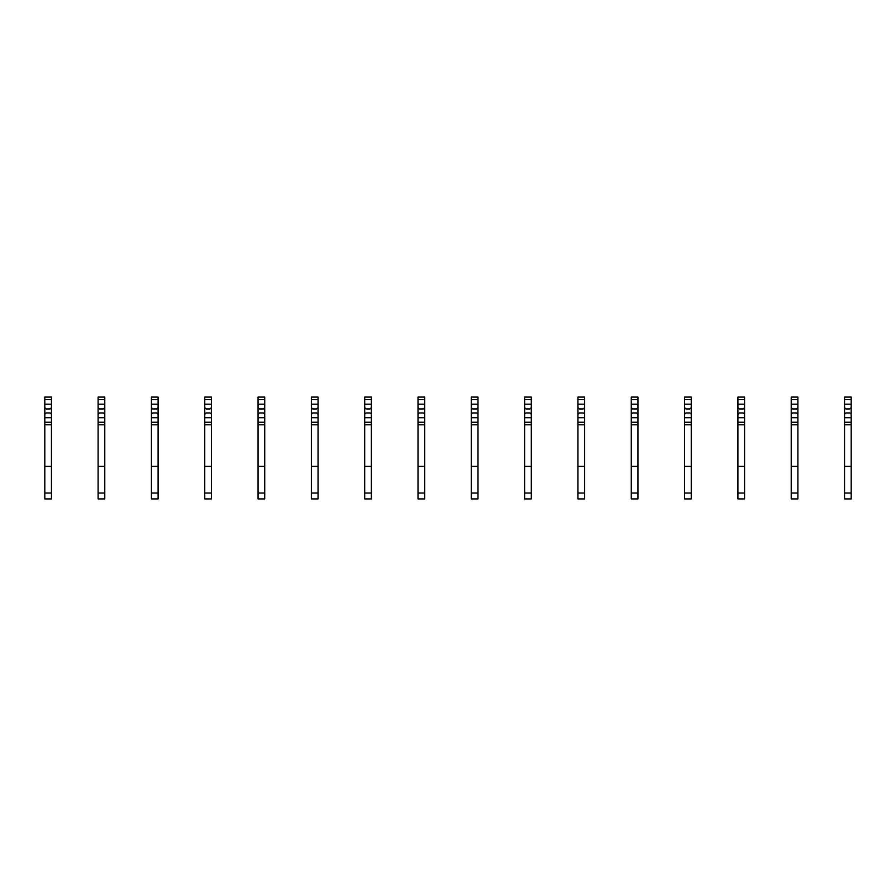 <?xml version="1.0" encoding="UTF-8"?>
<svg xmlns="http://www.w3.org/2000/svg" width="896" height="896" viewBox="0 0 896 896"><rect width="100%" height="100%" fill="white"/><g stroke="black" fill="none" stroke-linecap="round" stroke-linejoin="round"><path stroke-width="1.34" d="M51.464 419.608L51.464 498.915L44.8 498.915L44.8 414.277L46.133 412.944L50.131 412.944L51.464 414.277L51.464 419.608M51.464 399.638L44.8 399.638L44.8 397.085L51.464 397.085L51.464 407.613L50.131 408.946L46.133 408.946L44.8 407.613L44.8 414.277M44.8 399.638L44.8 407.613M51.464 407.613L51.464 414.277M51.464 424.805L44.8 424.805M51.464 466.39L44.8 466.39M104.776 419.608L104.776 498.915L98.112 498.915L98.112 414.277L99.445 412.944L103.443 412.944L104.776 414.277L104.776 419.608M104.776 399.638L98.112 399.638L98.112 397.085L104.776 397.085L104.776 407.613L103.443 408.946L99.445 408.946L98.112 407.613L98.112 414.277M98.112 399.638L98.112 407.613M104.776 407.613L104.776 414.277M104.776 424.805L98.112 424.805M104.776 466.39L98.112 466.39M158.099 419.608L158.099 498.915L151.435 498.915L151.435 414.277L152.768 412.944L156.766 412.944L158.099 414.277L158.099 419.608M158.099 399.638L151.435 399.638L151.435 397.085L158.099 397.085L158.099 407.613L156.766 408.946L152.768 408.946L151.435 407.613L151.435 414.277M151.435 399.638L151.435 407.613M158.099 407.613L158.099 414.277M158.099 424.805L151.435 424.805M158.099 466.39L151.435 466.39M211.411 419.608L211.411 498.915L204.747 498.915L204.747 414.277L206.08 412.944L210.078 412.944L211.411 414.277L211.411 419.608M211.411 399.638L204.747 399.638L204.747 397.085L211.411 397.085L211.411 407.613L210.078 408.946L206.08 408.946L204.747 407.613L204.747 414.277M204.747 399.638L204.747 407.613M211.411 407.613L211.411 414.277M211.411 424.805L204.747 424.805M211.411 466.39L204.747 466.39M264.723 419.608L264.723 498.915L258.059 498.915L258.059 414.277L259.392 412.944L263.39 412.944L264.723 414.277L264.723 419.608M264.723 399.638L258.059 399.638L258.059 397.085L264.723 397.085L264.723 407.613L263.39 408.946L259.392 408.946L258.059 407.613L258.059 414.277M258.059 399.638L258.059 407.613M264.723 407.613L264.723 414.277M264.723 424.805L258.059 424.805M264.723 466.39L258.059 466.39M318.046 419.608L318.046 498.915L311.382 498.915L311.382 414.277L312.715 412.944L316.714 412.944L318.046 414.277L318.046 419.608M318.046 399.638L311.382 399.638L311.382 397.085L318.046 397.085L318.046 407.613L316.714 408.946L312.715 408.946L311.382 407.613L311.382 414.277M311.382 399.638L311.382 407.613M318.046 407.613L318.046 414.277M318.046 424.805L311.382 424.805M318.046 466.39L311.382 466.39M371.358 419.608L371.358 498.915L364.694 498.915L364.694 414.277L366.027 412.944L370.026 412.944L371.358 414.277L371.358 419.608M371.358 399.638L364.694 399.638L364.694 397.085L371.358 397.085L371.358 407.613L370.026 408.946L366.027 408.946L364.694 407.613L364.694 414.277M364.694 399.638L364.694 407.613M371.358 407.613L371.358 414.277M371.358 424.805L364.694 424.805M371.358 466.39L364.694 466.39M424.67 419.608L424.67 498.915L418.006 498.915L418.006 414.277L419.339 412.944L423.338 412.944L424.67 414.277L424.67 419.608M424.67 399.638L418.006 399.638L418.006 397.085L424.67 397.085L424.67 407.613L423.338 408.946L419.339 408.946L418.006 407.613L418.006 414.277M418.006 399.638L418.006 407.613M424.67 407.613L424.67 414.277M424.67 424.805L418.006 424.805M424.67 466.39L418.006 466.39M477.994 419.608L477.994 498.915L471.33 498.915L471.33 414.277L472.662 412.944L476.661 412.944L477.994 414.277L477.994 419.608M477.994 399.638L471.33 399.638L471.33 397.085L477.994 397.085L477.994 407.613L476.661 408.946L472.662 408.946L471.33 407.613L471.33 414.277M471.33 399.638L471.33 407.613M477.994 407.613L477.994 414.277M477.994 424.805L471.33 424.805M477.994 466.39L471.33 466.39M531.306 419.608L531.306 498.915L524.642 498.915L524.642 414.277L525.974 412.944L529.973 412.944L531.306 414.277L531.306 419.608M531.306 399.638L524.642 399.638L524.642 397.085L531.306 397.085L531.306 407.613L529.973 408.946L525.974 408.946L524.642 407.613L524.642 414.277M524.642 399.638L524.642 407.613M531.306 407.613L531.306 414.277M531.306 424.805L524.642 424.805M531.306 466.39L524.642 466.39M584.618 419.608L584.618 498.915L577.954 498.915L577.954 414.277L579.286 412.944L583.285 412.944L584.618 414.277L584.618 419.608M584.618 399.638L577.954 399.638L577.954 397.085L584.618 397.085L584.618 407.613L583.285 408.946L579.286 408.946L577.954 407.613L577.954 414.277M577.954 399.638L577.954 407.613M584.618 407.613L584.618 414.277M584.618 424.805L577.954 424.805M584.618 466.39L577.954 466.39M637.941 419.608L637.941 498.915L631.277 498.915L631.277 414.277L632.61 412.944L636.608 412.944L637.941 414.277L637.941 419.608M637.941 399.638L631.277 399.638L631.277 397.085L637.941 397.085L637.941 407.613L636.608 408.946L632.61 408.946L631.277 407.613L631.277 414.277M631.277 399.638L631.277 407.613M637.941 407.613L637.941 414.277M637.941 424.805L631.277 424.805M637.941 466.39L631.277 466.39M691.253 419.608L691.253 498.915L684.589 498.915L684.589 414.277L685.922 412.944L689.92 412.944L691.253 414.277L691.253 419.608M691.253 399.638L684.589 399.638L684.589 397.085L691.253 397.085L691.253 407.613L689.92 408.946L685.922 408.946L684.589 407.613L684.589 414.277M684.589 399.638L684.589 407.613M691.253 407.613L691.253 414.277M691.253 424.805L684.589 424.805M691.253 466.39L684.589 466.39M744.565 419.608L744.565 498.915L737.901 498.915L737.901 414.277L739.234 412.944L743.232 412.944L744.565 414.277L744.565 419.608M744.565 399.638L737.901 399.638L737.901 397.085L744.565 397.085L744.565 407.613L743.232 408.946L739.234 408.946L737.901 407.613L737.901 414.277M737.901 399.638L737.901 407.613M744.565 407.613L744.565 414.277M744.565 424.805L737.901 424.805M744.565 466.39L737.901 466.39M797.888 419.608L797.888 498.915L791.224 498.915L791.224 414.277L792.557 412.944L796.555 412.944L797.888 414.277L797.888 419.608M797.888 399.638L791.224 399.638L791.224 397.085L797.888 397.085L797.888 407.613L796.555 408.946L792.557 408.946L791.224 407.613L791.224 414.277M791.224 399.638L791.224 407.613M797.888 407.613L797.888 414.277M797.888 424.805L791.224 424.805M797.888 466.39L791.224 466.39M851.2 419.608L851.2 498.915L844.536 498.915L844.536 414.277L845.869 412.944L849.867 412.944L851.2 414.277L851.2 419.608M851.2 399.638L844.536 399.638L844.536 397.085L851.2 397.085L851.2 407.613L849.867 408.946L845.869 408.946L844.536 407.613L844.536 414.277M844.536 399.638L844.536 407.613M851.2 407.613L851.2 414.277M851.2 424.805L844.536 424.805M851.2 466.39L844.536 466.39M51.464 422.251L44.8 422.251M51.464 404.174L44.8 404.174M51.464 417.715L44.8 417.715M51.464 493.046L44.8 493.046M104.776 422.251L98.112 422.251M104.776 404.174L98.112 404.174M104.776 417.715L98.112 417.715M104.776 493.046L98.112 493.046M158.099 422.251L151.435 422.251M158.099 404.174L151.435 404.174M158.099 417.715L151.435 417.715M158.099 493.046L151.435 493.046M211.411 422.251L204.747 422.251M211.411 404.174L204.747 404.174M211.411 417.715L204.747 417.715M211.411 493.046L204.747 493.046M264.723 422.251L258.059 422.251M264.723 404.174L258.059 404.174M264.723 417.715L258.059 417.715M264.723 493.046L258.059 493.046M318.046 422.251L311.382 422.251M318.046 404.174L311.382 404.174M318.046 417.715L311.382 417.715M318.046 493.046L311.382 493.046M371.358 422.251L364.694 422.251M371.358 404.174L364.694 404.174M371.358 417.715L364.694 417.715M371.358 493.046L364.694 493.046M424.67 422.251L418.006 422.251M424.67 404.174L418.006 404.174M424.67 417.715L418.006 417.715M424.67 493.046L418.006 493.046M477.994 422.251L471.33 422.251M477.994 404.174L471.33 404.174M477.994 417.715L471.33 417.715M477.994 493.046L471.33 493.046M531.306 422.251L524.642 422.251M531.306 404.174L524.642 404.174M531.306 417.715L524.642 417.715M531.306 493.046L524.642 493.046M584.618 422.251L577.954 422.251M584.618 404.174L577.954 404.174M584.618 417.715L577.954 417.715M584.618 493.046L577.954 493.046M637.941 422.251L631.277 422.251M637.941 404.174L631.277 404.174M637.941 417.715L631.277 417.715M637.941 493.046L631.277 493.046M691.253 422.251L684.589 422.251M691.253 404.174L684.589 404.174M691.253 417.715L684.589 417.715M691.253 493.046L684.589 493.046M744.565 422.251L737.901 422.251M744.565 404.174L737.901 404.174M744.565 417.715L737.901 417.715M744.565 493.046L737.901 493.046M797.888 422.251L791.224 422.251M797.888 404.174L791.224 404.174M797.888 417.715L791.224 417.715M797.888 493.046L791.224 493.046M851.2 422.251L844.536 422.251M851.2 404.174L844.536 404.174M851.2 417.715L844.536 417.715M851.2 493.046L844.536 493.046"/></g></svg>
